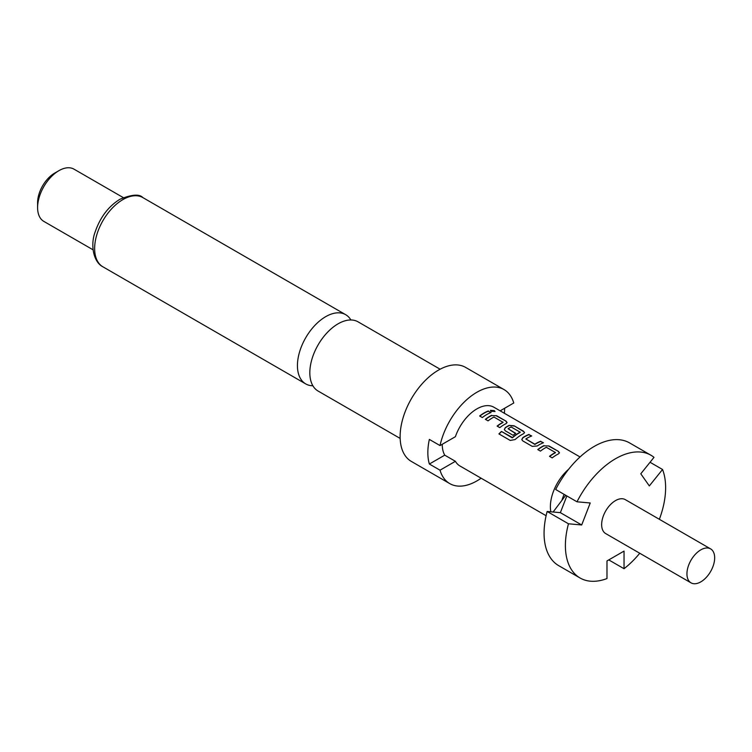 <?xml version="1.0" encoding="UTF-8"?>
<svg xmlns="http://www.w3.org/2000/svg" width="752" height="752" viewBox="0 0 752 752"><rect width="100%" height="100%" fill="white"/><g stroke="black" fill="none" stroke-linecap="round" stroke-linejoin="round"><path stroke-width="1.13" d="M494.938 411.598L494.224 410.893L490.436 410.498M491.131 411.269L495.013 411.466L494.299 410.62L490.436 410.348L491.131 411.269M400.158 438.425L318.096 391.049A39.959 23.068 -60 0 1 309.824 372.757A39.959 23.068 -60 0 1 338.08 323.821A39.959 23.068 -60 0 1 358.055 321.837L440.117 369.213M700.808 581.869A19.599 11.318 -60 0 1 691.003 582.838A19.599 11.318 -60 0 1 687.995 567.13A19.599 11.318 -60 0 1 700.808 549.862A19.599 11.318 -60 0 1 710.602 548.885A19.599 11.318 -60 0 1 713.61 564.592A19.599 11.318 -60 0 1 700.808 581.869M691.003 582.838L605.708 533.591A19.599 11.318 -60 0 1 602.7 517.884A19.599 11.318 -60 0 1 615.503 500.606A19.599 11.318 -60 0 1 625.307 499.638L710.602 548.885M553.124 512.009L561.932 500.324A33.022 19.063 -60 0 1 564.113 494.355M550.831 511.802A33.925 19.59 -60 0 1 568.615 469.295M500.155 410.846L513.766 402.987A54.285 31.34 120 0 0 504.037 389.574L465.648 367.418A54.285 31.34 120 0 0 438.51 370.106A54.285 31.34 120 0 0 403.044 417.943A54.285 31.34 120 0 0 411.363 461.437L449.752 483.602A54.285 31.34 120 0 0 476.89 480.913A54.285 31.34 120 0 0 481.12 478.206M504.037 389.574A54.285 31.34 120 0 0 476.89 392.262A54.285 31.34 120 0 0 440.023 445.569L429.354 439.412A54.285 31.34 -60 0 0 429.354 464.031L440.023 470.188A54.285 31.34 120 0 0 449.752 483.602M350.883 319.967A39.959 23.068 120 0 0 345.666 314.684A39.959 23.068 120 0 0 325.691 316.667A39.959 23.068 120 0 0 297.435 365.604A39.959 23.068 120 0 0 305.707 383.896A39.959 23.068 120 0 0 312.888 385.767M37.6 207.59L37.6 202.664A24.13 13.931 120 0 1 54.661 173.12L58.929 170.657A30.155 17.409 120 0 0 37.6 207.59A30.155 17.409 120 0 0 43.842 221.398L93.069 249.814M544.016 445.579A33.925 19.59 -60 0 0 542.154 446.566A33.925 19.59 -60 0 0 537.774 449.564L540.462 451.115A33.925 19.59 -60 0 1 544.843 448.117A33.925 19.59 -60 0 1 546.347 447.299L555.39 452.525A33.925 19.59 -60 0 0 553.886 453.343A33.925 19.59 -60 0 0 549.505 456.332L552.194 457.883A33.925 19.59 -60 0 1 556.574 454.894A33.925 19.59 -60 0 1 558.435 453.898L559.46 452.817L558.416 451.388L549.007 445.964L543.997 445.833A33.624 19.411 -60 0 0 537.953 449.668M529.032 434.43A33.925 19.59 -60 0 0 524.689 436.48A33.925 19.59 -60 0 0 522.79 437.664L521.785 439.582L522.819 440.926L532.219 446.359L537.21 445.992A33.925 19.59 -60 0 1 539.109 444.808A33.925 19.59 -60 0 1 543.452 442.759L540.726 441.471A33.624 19.411 -60 0 0 534.898 444.441L525.836 438.98A33.925 19.59 -60 0 1 527.378 438.031A33.925 19.59 -60 0 1 531.72 435.981L528.994 434.694A33.624 19.411 -60 0 0 522.809 437.899L521.803 439.685M515.082 439.572A33.925 19.59 -60 0 1 521.644 434.722A33.925 19.59 -60 0 1 523.505 433.735L524.529 432.644L523.486 431.225L514.077 425.792L509.085 425.406A33.925 19.59 -60 0 0 507.224 426.403A33.925 19.59 -60 0 0 505.325 427.578L504.319 429.495L505.353 430.84L513.052 435.286A33.925 19.59 -60 0 1 515.712 433.359L508.079 428.725A33.925 19.59 -60 0 1 509.621 427.785A33.925 19.59 -60 0 1 511.125 426.967L520.168 432.193A33.925 19.59 -60 0 0 518.664 433.002A33.925 19.59 -60 0 0 512.45 437.542L501.462 431.451A33.925 19.59 -60 0 0 498.914 433.913L510.204 440.428L515.082 439.572M515.534 433.481L508.079 428.725M491.62 415.32A33.925 19.59 -60 0 0 489.759 416.317A33.925 19.59 -60 0 0 485.378 419.315L488.067 420.866A33.925 19.59 -60 0 1 492.447 417.868A33.925 19.59 -60 0 1 493.951 417.05L502.994 422.276A33.925 19.59 -60 0 0 501.49 423.085A33.925 19.59 -60 0 0 497.11 426.083L499.798 427.634A33.925 19.59 -60 0 1 504.178 424.636A33.925 19.59 -60 0 1 506.04 423.649L507.064 422.558L506.021 421.139L496.611 415.715L491.601 415.583A33.624 19.411 -60 0 0 485.557 419.419M488.377 410.959A33.925 19.59 -60 0 0 484.025 413.008A33.925 19.59 -60 0 0 479.644 415.997L482.333 417.557A33.925 19.59 -60 0 1 486.713 414.559A33.925 19.59 -60 0 1 491.056 412.51L488.33 411.222A33.624 19.411 -60 0 0 479.832 416.11M440.023 445.569L455.402 436.686A33.925 19.59 -60 0 1 476.89 408.891A33.925 19.59 -60 0 1 493.857 407.208L580.036 456.962M546.102 515.722L459.933 465.967A33.925 19.59 -60 0 1 455.402 461.305L444.742 455.157A33.925 19.59 -60 0 1 442.242 444.282M525.836 438.98L534.879 444.197A33.925 19.59 -60 0 1 536.42 443.257A33.925 19.59 -60 0 1 540.773 441.208M555.39 452.328L555.38 452.779A33.624 19.411 -60 0 0 549.684 456.445M520.168 431.996L520.149 432.447A33.624 19.411 -60 0 0 512.507 437.739L512.45 437.542M502.994 422.079L502.985 422.53A33.624 19.411 -60 0 0 497.298 426.187M440.023 470.188L455.402 461.305M429.354 464.031L444.742 455.157M123.234 197.579L74.006 169.162A30.155 17.409 120 0 0 58.929 170.657L54.661 173.12M504.62 408.27A54.285 31.34 -60 0 1 504.385 413.28M566.848 495.944L560.362 512.657L547.146 511.473L568.474 523.787L581.691 524.971L590.226 502.985L577 501.8A70.867 40.918 -60 0 1 650.941 455.242A70.867 40.918 -60 0 1 654.005 457.348L640.789 473.788L649.324 485.924L662.54 469.483L650.048 462.273M547.146 511.473A70.867 40.918 120 0 0 558.745 565.683L580.074 577.997A70.867 40.918 -60 0 1 568.474 523.787M639.755 553.256A70.867 40.918 -60 0 1 624.038 568.709L624.038 551.094L606.977 560.936L606.977 578.561A70.867 40.918 -60 0 1 580.074 577.997M662.54 469.483A70.867 40.918 -60 0 1 659.363 519.303M608.772 559.902L624.038 568.709M561.932 500.324L565.73 495.295M650.941 455.242L629.612 442.928A70.867 40.918 120 0 0 555.681 489.496L577 501.8M581.691 524.971L560.362 512.657M490.755 412.622L488.33 411.222M496.611 415.715L491.601 415.583M506.021 421.139L496.574 415.978M507.036 422.699L505.983 421.402M524.501 432.776L523.486 431.225M523.448 431.488L514.077 425.792M514.039 426.064L509.085 425.406M509.066 425.66A33.624 19.411 -60 0 0 505.344 427.813L505.325 427.578M505.344 427.813L504.338 429.599M512.15 437.796L501.462 431.451M499.084 434.007A33.624 19.411 -60 0 1 501.518 431.657M543.151 442.872L540.726 441.471M531.42 436.094L528.994 434.694M549.007 445.964L543.997 445.833M558.416 451.388L548.969 446.227M559.432 452.948L558.369 451.661M122.896 199.59A39.959 23.068 120 0 0 96.792 234.803A39.959 23.068 120 0 0 102.921 266.819C93.37 262.081 90.127 244.71 95.241 231.738C100.27 217.187 108.485 206.368 119.888 199.289C131.835 194.42 139.496 193.856 142.88 197.607A39.959 23.068 120 0 0 122.896 199.59M102.921 266.819L305.707 383.896M142.88 197.607L345.666 314.684"/></g></svg>
